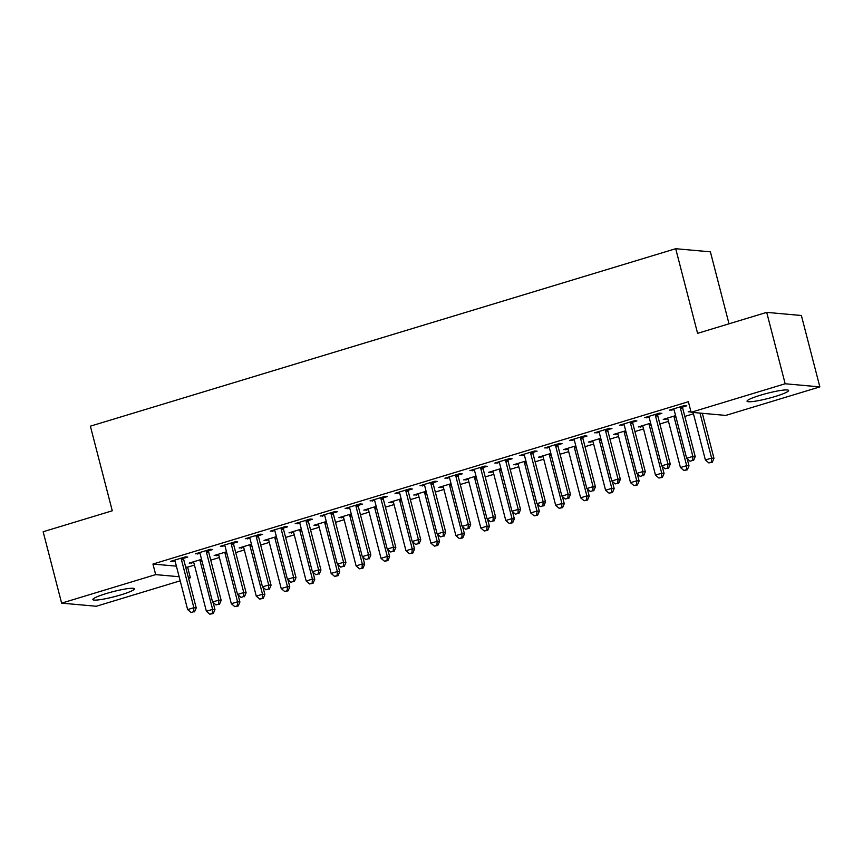 <?xml version="1.0" encoding="UTF-8"?>
<svg xmlns="http://www.w3.org/2000/svg" width="863" height="863" viewBox="0 0 863 863"><rect width="100%" height="100%" fill="white"/><g stroke="black" fill="none" stroke-linecap="round" stroke-linejoin="round"><path stroke-width="1.29" d="M106.322 593.528A21.467 2.611 -14.5 0 1 134.412 588.814A21.467 2.611 -14.5 0 1 120.949 594.844A21.467 2.611 -14.5 0 1 92.859 599.558A21.467 2.611 -14.5 0 1 106.322 593.528M760.519 395.189A21.467 2.611 -14.5 0 1 788.609 390.475A21.467 2.611 -14.5 0 1 775.136 396.505A21.467 2.611 -14.5 0 1 747.045 401.219A21.467 2.611 -14.5 0 1 760.519 395.189M185.631 566.991L187.616 567.164L194.434 565.103M210.766 560.152L219.385 557.53M235.718 552.579L244.337 549.968M260.669 545.017L269.288 542.406M285.621 537.455L294.24 534.844M310.572 529.893L319.191 527.282M335.524 522.331L344.143 519.709M360.475 514.758L369.094 512.147M385.427 507.196L394.046 504.585M410.367 499.634L418.987 497.023M435.319 492.072L443.938 489.45M460.27 484.499L468.889 481.888M485.222 476.937L493.841 474.326M510.173 469.375L518.792 466.764M535.125 461.813L543.744 459.202M560.076 454.251L568.695 451.629M585.028 446.678L593.647 444.067M609.968 439.116L618.588 436.505M634.92 431.554L643.539 428.943M659.871 423.992L668.491 421.371M684.823 416.419L693.442 413.809M187.616 567.164L190.356 577.746L188.555 578.286M180.194 580.821L96.289 606.258L61.618 603.14L155.674 574.618L179.137 576.732M729.008 323.808L710.389 251.834L675.707 248.717L90.378 426.171L112.266 510.788L43.15 531.748L61.618 603.14M675.707 248.717L697.595 333.334L766.711 312.374L801.382 315.502L819.85 386.894L725.783 415.416L691.112 412.287L785.168 383.765L819.85 386.894M218.695 555.071L214.164 555.524L226.494 551.791M208.695 550.734L212.73 549.515L210.389 549.3L195.416 553.841L199.957 553.388M268.598 539.947L264.056 540.4L276.397 536.657M258.587 535.61L262.632 534.38L260.281 534.175L245.319 538.706L249.849 538.253M318.501 524.812L313.959 525.265L326.3 521.532M308.49 520.475L312.525 519.256L310.184 519.041L295.211 523.582L299.752 523.129M368.404 509.688L363.862 510.141L376.203 506.398M358.393 505.351L362.428 504.121L360.087 503.916L345.114 508.458L349.655 507.994M418.296 494.553L413.765 495.017L426.095 491.274M408.296 490.216L412.331 488.997L409.99 488.782L395.017 493.323L399.558 492.87M468.199 479.429L463.668 479.882L475.998 476.139M458.188 475.092L462.234 473.863L459.882 473.658L444.92 478.199L449.45 477.735M518.102 464.294L513.561 464.758L525.901 461.015M508.091 459.957L512.126 458.738L509.785 458.523L494.823 463.064L499.353 462.611M568.005 449.17L563.463 449.623L575.804 445.88M557.994 444.833L562.029 443.614L559.688 443.399L544.715 447.94L549.256 447.487M617.908 434.046L613.366 434.499L625.707 430.756M607.897 429.709L611.932 428.48L609.591 428.275L594.618 432.805L599.159 432.352M667.8 418.911L663.269 419.364L675.6 415.632M657.789 414.574L661.835 413.355L659.494 413.14L644.521 417.681L649.052 417.228M691.112 412.287L688.372 401.716L152.945 564.046L176.408 566.16M682.741 407.012L686.786 405.783L684.435 405.578L669.472 410.119L674.003 409.655M691.004 411.878L688.21 411.802L690.778 411.025M632.838 422.136L636.883 420.917L634.542 420.702L619.569 425.243L624.111 424.79M642.849 426.473L638.318 426.926L650.648 423.194M582.946 437.271L586.98 436.042L584.639 435.837L569.666 440.367L574.208 439.914M592.957 441.608L588.415 442.061L600.756 438.318M533.043 452.395L537.077 451.176L534.736 450.961L519.763 455.502L524.305 455.049M543.054 456.732L538.512 457.185L550.853 453.453M483.14 467.53L487.185 466.3L484.833 466.096L469.871 470.626L474.402 470.173M493.151 471.867L488.609 472.32L500.95 468.577M433.237 482.654L437.282 481.435L434.941 481.22L419.968 485.761L424.51 485.308M443.248 486.991L438.717 487.444L451.047 483.712M383.345 497.789L387.379 496.559L385.038 496.354L370.065 500.885L374.607 500.432M393.355 502.126L388.814 502.579L401.155 498.836M333.442 512.913L337.476 511.694L335.135 511.479L320.162 516.02L324.704 515.567M343.452 517.25L338.911 517.703L351.252 513.96M283.539 528.048L287.584 526.818L285.232 526.603L270.27 531.144L274.801 530.691M293.549 532.374L289.008 532.838L301.349 529.095M233.636 543.172L237.681 541.942L235.34 541.737L220.367 546.279L224.909 545.815M243.646 547.509L239.116 547.962L251.446 544.219M183.743 558.296L187.778 557.077L185.437 556.862L170.464 561.403L175.006 560.95M193.754 562.633L189.213 563.097L201.554 559.353M188.371 577.563L190.356 577.746M766.711 312.374L785.168 383.765M152.945 564.046L155.674 574.618M671.587 409.472L671.813 410.324M690.335 411.155L690.562 412.018M646.646 417.034L646.862 417.886M665.384 418.728L665.61 419.58M621.694 424.596L621.91 425.459M640.432 426.29L640.659 427.142M596.743 432.169L596.959 433.021M615.492 433.852L615.707 434.704M571.791 439.731L572.007 440.583M590.54 441.414L590.756 442.266M546.84 447.293L547.056 448.145M565.589 448.987L565.804 449.839M521.888 454.855L522.115 455.718M540.637 456.549L540.853 457.401M496.937 462.428L497.164 463.28M515.686 464.111L515.912 464.963M471.985 469.99L472.212 470.842M490.734 471.673L490.961 472.525M447.034 477.552L447.261 478.404M465.783 479.235L466.009 480.098M422.093 485.114L422.309 485.966M440.831 486.808L441.058 487.66M397.142 492.676L397.358 493.539M415.89 494.37L416.106 495.222M372.19 500.249L372.406 501.101M390.939 501.932L391.155 502.784M347.239 507.811L347.455 508.663M365.988 509.494L366.203 510.357M322.287 515.373L322.514 516.225M341.036 517.066L341.252 517.919M297.336 522.935L297.562 523.798M316.085 524.628L316.3 525.481M272.384 530.508L272.611 531.36M291.133 532.191L291.36 533.043M247.433 538.07L247.659 538.922M266.182 539.753L266.408 540.605M222.492 545.632L222.708 546.484M241.23 547.315L241.457 548.178M197.541 553.194L197.756 554.046M216.279 554.887L216.505 555.74M172.589 560.756L172.805 561.619M191.338 562.449L191.554 563.302M680.4 406.797L680.357 407.228A2.751 2.589 -84.9 0 0 680.432 408.275L692.87 456.398L686.635 458.296L674.186 410.162A2.751 2.589 -84.9 0 0 673.755 409.235L673.507 408.889M682.849 406.063L682.698 407.444A2.751 2.589 -84.9 0 0 682.773 408.49L695.222 456.613L692.87 456.398L692.59 460.464L690.098 461.22L692.59 460.464M693.528 460.551L695.222 456.613M686.635 458.296L690.098 461.22M693.097 412.471L705.384 459.979L711.619 458.091L713.96 458.296L702.331 413.301M711.339 462.158L708.847 462.913L712.277 462.244L711.339 462.158L711.619 458.091L699.979 413.086M708.847 462.913L705.384 459.979M713.96 458.296L712.277 462.244M655.449 414.369L655.405 414.801A2.751 2.589 -84.9 0 0 655.481 415.837L667.919 463.96L661.684 465.858L649.246 417.735A2.751 2.589 -84.9 0 0 648.803 416.797L648.555 416.451M657.897 413.625L657.746 415.006A2.751 2.589 -84.9 0 0 657.822 416.052L670.271 464.175L667.919 463.96L667.649 468.037L665.146 468.792L667.649 468.037M668.577 468.113L670.271 464.175M661.684 465.858L665.146 468.792M630.497 421.931L630.454 422.363A2.751 2.589 -84.9 0 0 630.529 423.399L642.978 471.532L636.732 473.42L624.294 425.297A2.751 2.589 -84.9 0 0 623.852 424.359L623.604 424.024M632.946 421.187L632.795 422.568A2.751 2.589 -84.9 0 0 632.87 423.614L645.319 471.737L642.978 471.532L642.698 475.599L640.195 476.354L642.698 475.599M643.636 475.686L645.319 471.737M636.732 473.42L640.195 476.354M667.304 418.145L667.552 418.49A2.751 2.589 95.1 0 1 667.984 419.418L680.432 467.541L686.668 465.653L689.008 465.858L687.175 458.749M686.387 469.72L683.895 470.475L687.326 469.806L686.387 469.72L686.668 465.653L674.219 417.53A2.751 2.589 95.1 0 1 674.154 416.484L674.197 416.052M683.895 470.475L680.432 467.541M689.008 465.858L687.326 469.806M642.352 425.707L642.601 426.052A2.751 2.589 95.1 0 1 643.032 426.98L655.481 475.103L661.716 473.215L664.068 473.431L662.223 466.311M661.436 477.282L658.944 478.037L662.374 477.368L661.436 477.282L661.716 473.215L649.278 425.092A2.751 2.589 95.1 0 1 649.203 424.046L649.246 423.614M658.944 478.037L655.481 475.103M664.068 473.431L662.374 477.368M605.546 429.494L605.502 429.925A2.751 2.589 -84.9 0 0 605.578 430.971L618.027 479.094L611.781 480.982L599.343 432.859A2.751 2.589 -84.9 0 0 598.9 431.932L598.652 431.586M607.994 428.749L607.843 430.141A2.751 2.589 -84.9 0 0 607.919 431.176L620.368 479.299L618.027 479.094L617.746 483.161L615.254 483.916L617.746 483.161M618.685 483.248L620.368 479.299M611.781 480.982L615.254 483.916M580.594 437.056L580.551 437.487A2.751 2.589 -84.9 0 0 580.626 438.533L593.075 486.656L586.84 488.544L574.391 440.421A2.751 2.589 -84.9 0 0 573.949 439.494L573.712 439.148M583.043 436.322L582.892 437.703A2.751 2.589 -84.9 0 0 582.967 438.738L595.416 486.872L593.075 486.656L592.795 490.723L590.303 491.479L592.795 490.723M593.733 490.81L595.416 486.872M586.84 488.544L590.303 491.479M617.401 433.269L617.649 433.614A2.751 2.589 95.1 0 1 618.091 434.542L630.529 482.676L636.765 480.777L639.116 480.993L637.272 473.873M636.495 484.844L633.992 485.61L637.423 484.93L636.495 484.844L636.765 480.777L624.327 432.654A2.751 2.589 95.1 0 1 624.251 431.619L624.294 431.176M633.992 485.61L630.529 482.676M639.116 480.993L637.423 484.93M592.45 440.831L592.698 441.176A2.751 2.589 95.1 0 1 593.14 442.115L605.578 490.238L611.824 488.35L614.165 488.555L612.32 481.435M611.543 492.417L609.041 493.172L612.482 492.503L611.543 492.417L611.824 488.35L599.375 440.216A2.751 2.589 95.1 0 1 599.3 439.181L599.343 438.749M609.041 493.172L605.578 490.238M614.165 488.555L612.482 492.503M555.653 444.618L555.599 445.06A2.751 2.589 -84.9 0 0 555.675 446.095L568.124 494.219L561.889 496.117L549.44 447.983A2.751 2.589 -84.9 0 0 549.008 447.056L548.76 446.71M558.091 443.884L557.94 445.265A2.751 2.589 -84.9 0 0 558.016 446.311L570.465 494.434L568.124 494.219L567.843 498.285L565.351 499.051L567.843 498.285M568.782 498.372L570.465 494.434M561.889 496.117L565.351 499.051M567.498 448.404L567.746 448.738A2.751 2.589 95.1 0 1 568.188 449.677L580.637 497.8L586.872 495.912L589.213 496.117L587.369 489.008M586.592 499.979L584.1 500.734L587.53 500.065L586.592 499.979L586.872 495.912L574.424 447.789A2.751 2.589 95.1 0 1 574.348 446.743L574.391 446.311M584.1 500.734L580.637 497.8M589.213 496.117L587.53 500.065M530.702 452.19L530.648 452.622A2.751 2.589 -84.9 0 0 530.723 453.658L543.172 501.791L536.937 503.679L524.488 455.556A2.751 2.589 -84.9 0 0 524.057 454.618L523.809 454.272M533.151 451.446L533 452.827A2.751 2.589 -84.9 0 0 533.075 453.873L545.513 501.996L543.172 501.791L542.892 505.858L540.4 506.613L542.892 505.858M543.83 505.945L545.513 501.996M536.937 503.679L540.4 506.613M542.557 455.966L542.795 456.311A2.751 2.589 95.1 0 1 543.237 457.239L555.686 505.362L561.921 503.474L564.262 503.69L562.417 496.57M561.64 507.541L559.148 508.296L562.579 507.627L561.64 507.541L561.921 503.474L549.472 455.351A2.751 2.589 95.1 0 1 549.397 454.305L549.451 453.873M559.148 508.296L555.686 505.362M564.262 503.69L562.579 507.627M505.75 459.752L505.696 460.184A2.751 2.589 -84.9 0 0 505.772 461.23L518.221 509.353L511.986 511.241L499.537 463.118A2.751 2.589 -84.9 0 0 499.105 462.18L498.857 461.845M508.199 459.008L508.048 460.4A2.751 2.589 -84.9 0 0 508.124 461.435L520.562 509.558L518.221 509.353L517.94 513.42L515.448 514.175L517.94 513.42M518.879 513.507L520.562 509.558M511.986 511.241L515.448 514.175M517.606 463.528L517.854 463.873A2.751 2.589 95.1 0 1 518.285 464.801L530.734 512.935L536.969 511.036L539.31 511.252L537.476 504.132M536.689 515.103L534.197 515.858L537.627 515.189L536.689 515.103L536.969 511.036L524.521 462.913A2.751 2.589 95.1 0 1 524.445 461.867L524.499 461.435M534.197 515.858L530.734 512.935M539.31 511.252L537.627 515.189M480.799 467.315L480.756 467.746A2.751 2.589 -84.9 0 0 480.831 468.792L493.269 516.915L487.034 518.803L474.585 470.68A2.751 2.589 -84.9 0 0 474.154 469.752L473.906 469.407M483.248 466.57L483.097 467.962A2.751 2.589 -84.9 0 0 483.172 468.997L495.621 517.131L493.269 516.915L492.989 520.982L490.497 521.737L492.989 520.982M493.927 521.069L495.621 517.131M487.034 518.803L490.497 521.737M492.654 471.09L492.902 471.435A2.751 2.589 95.1 0 1 493.334 472.374L505.783 520.497L512.018 518.598L514.359 518.814L512.525 511.694M511.737 522.676L509.246 523.431L512.676 522.751L511.737 522.676L512.018 518.598L499.569 470.475A2.751 2.589 95.1 0 1 499.494 469.44L499.548 469.008M509.246 523.431L505.783 520.497M514.359 518.814L512.676 522.751M455.847 474.877L455.804 475.308A2.751 2.589 -84.9 0 0 455.88 476.354L468.318 524.477L462.083 526.376L449.634 478.242A2.751 2.589 -84.9 0 0 449.202 477.315L448.954 476.969M458.296 474.143L458.145 475.524A2.751 2.589 -84.9 0 0 458.221 476.57L470.669 524.693L468.318 524.477L468.048 528.544L465.545 529.299L468.048 528.544M468.976 528.631L470.669 524.693M462.083 526.376L465.545 529.299M467.703 478.663L467.951 478.997A2.751 2.589 95.1 0 1 468.382 479.936L480.831 528.059L487.066 526.171L489.407 526.376L487.573 519.256M486.786 530.238L484.294 530.993L487.724 530.324L486.786 530.238L487.066 526.171L474.618 478.048A2.751 2.589 95.1 0 1 474.553 477.002L474.596 476.57M484.294 530.993L480.831 528.059M489.407 526.376L487.724 530.324M430.896 482.449L430.853 482.881A2.751 2.589 -84.9 0 0 430.928 483.916L443.377 532.04L437.131 533.938L424.693 485.815A2.751 2.589 -84.9 0 0 424.251 484.877L424.003 484.531M433.345 481.705L433.194 483.086A2.751 2.589 -84.9 0 0 433.269 484.132L445.718 532.255L443.377 532.04L443.097 536.117L440.594 536.872L443.097 536.117M444.035 536.193L445.718 532.255M437.131 533.938L440.594 536.872M442.751 486.225L442.999 486.57A2.751 2.589 95.1 0 1 443.431 487.498L455.88 535.621L462.115 533.733L464.467 533.938L462.622 526.829M461.834 537.8L459.343 538.555L462.773 537.886L461.834 537.8L462.115 533.733L449.677 485.61A2.751 2.589 95.1 0 1 449.601 484.564L449.645 484.132M459.343 538.555L455.88 535.621M464.467 533.938L462.773 537.886M405.944 490.011L405.901 490.443A2.751 2.589 -84.9 0 0 405.977 491.489L418.426 539.612L412.18 541.5L399.742 493.377A2.751 2.589 -84.9 0 0 399.299 492.439L399.051 492.104M408.393 489.267L408.242 490.648A2.751 2.589 -84.9 0 0 408.318 491.694L420.766 539.817L418.426 539.612L418.145 543.679L415.642 544.434L418.145 543.679M419.084 543.766L420.766 539.817M412.18 541.5L415.642 544.434M417.8 493.787L418.048 494.132A2.751 2.589 95.1 0 1 418.479 495.06L430.928 543.183L437.163 541.295L439.515 541.511L437.67 534.391M436.894 545.362L434.391 546.117L437.821 545.448L436.894 545.362L437.163 541.295L424.725 493.172A2.751 2.589 95.1 0 1 424.65 492.126L424.693 491.694M434.391 546.117L430.928 543.183M439.515 541.511L437.821 545.448M380.993 497.573L380.95 498.005A2.751 2.589 -84.9 0 0 381.025 499.051L393.474 547.174L387.239 549.062L374.79 500.939A2.751 2.589 -84.9 0 0 374.348 500.011L374.1 499.666M383.442 496.829L383.291 498.221A2.751 2.589 -84.9 0 0 383.366 499.256L395.815 547.379L393.474 547.174L393.194 551.241L390.702 551.996L393.194 551.241M394.132 551.328L395.815 547.379M387.239 549.062L390.702 551.996M392.848 501.349L393.096 501.694A2.751 2.589 95.1 0 1 393.539 502.622L405.977 550.756L412.223 548.857L414.564 549.073L412.719 541.953M411.942 552.924L409.44 553.69L412.881 553.01L411.942 552.924L412.223 548.857L399.774 500.734A2.751 2.589 95.1 0 1 399.698 499.699L399.742 499.267M409.44 553.69L405.977 550.756M414.564 549.073L412.881 553.01M356.052 505.135L355.998 505.567A2.751 2.589 -84.9 0 0 356.074 506.613L368.523 554.736L362.287 556.624L349.839 508.501A2.751 2.589 -84.9 0 0 349.407 507.573L349.159 507.228M358.49 504.402L358.339 505.783A2.751 2.589 -84.9 0 0 358.415 506.829L370.863 554.952L368.523 554.736L368.242 558.803L365.75 559.558L368.242 558.803M369.181 558.89L370.863 554.952M362.287 556.624L365.75 559.558M367.897 508.911L368.145 509.256A2.751 2.589 95.1 0 1 368.587 510.195L381.025 558.318L387.271 556.43L389.612 556.635L387.767 549.515M386.991 560.497L384.499 561.252L387.929 560.583L386.991 560.497L387.271 556.43L374.822 508.296A2.751 2.589 95.1 0 1 374.747 507.261L374.79 506.829M384.499 561.252L381.025 558.318M389.612 556.635L387.929 560.583M331.101 512.708L331.047 513.14A2.751 2.589 -84.9 0 0 331.122 514.175L343.571 562.298L337.336 564.197L324.887 516.063A2.751 2.589 -84.9 0 0 324.456 515.135L324.208 514.79M333.55 511.964L333.398 513.345A2.751 2.589 -84.9 0 0 333.474 514.391L345.912 562.514L343.571 562.298L343.291 566.365L340.799 567.131L343.291 566.365M344.229 566.452L345.912 562.514M337.336 564.197L340.799 567.131M342.956 516.484L343.194 516.818A2.751 2.589 95.1 0 1 343.636 517.757L356.085 565.88L362.32 563.992L364.661 564.197L362.816 557.088M362.039 568.059L359.547 568.814L362.978 568.145L362.039 568.059L362.32 563.992L349.871 515.869A2.751 2.589 95.1 0 1 349.795 514.823L349.839 514.391M359.547 568.814L356.085 565.88M364.661 564.197L362.978 568.145M306.149 520.27L306.095 520.702A2.751 2.589 -84.9 0 0 306.171 521.737L318.62 569.871L312.384 571.759L299.936 523.636A2.751 2.589 -84.9 0 0 299.504 522.698L299.256 522.352M308.598 519.526L308.447 520.907A2.751 2.589 -84.9 0 0 308.523 521.953L320.96 570.076L318.62 569.871L318.339 573.938L315.847 574.693L318.339 573.938M319.278 574.024L320.96 570.076M312.384 571.759L315.847 574.693M318.005 524.046L318.253 524.391A2.751 2.589 95.1 0 1 318.684 525.319L331.133 573.442L337.368 571.554L339.709 571.77L337.875 564.65M337.088 575.621L334.596 576.376L338.026 575.707L337.088 575.621L337.368 571.554L324.92 523.431A2.751 2.589 95.1 0 1 324.844 522.385L324.898 521.953M334.596 576.376L331.133 573.442M339.709 571.77L338.026 575.707M281.198 527.832L281.155 528.264A2.751 2.589 -84.9 0 0 281.23 529.31L293.668 577.433L287.433 579.321L274.984 531.198A2.751 2.589 -84.9 0 0 274.553 530.26L274.305 529.925M283.647 527.088L283.496 528.48A2.751 2.589 -84.9 0 0 283.571 529.515L296.009 577.638L293.668 577.433L293.388 581.5L290.896 582.255L293.388 581.5M294.326 581.586L296.009 577.638M287.433 579.321L290.896 582.255M293.053 531.608L293.301 531.953A2.751 2.589 95.1 0 1 293.733 532.881L306.182 581.015L312.417 579.116L314.758 579.332L312.924 572.212M312.136 583.183L309.644 583.949L313.075 583.269L312.136 583.183L312.417 579.116L299.968 530.993A2.751 2.589 95.1 0 1 299.893 529.947L299.946 529.515M309.644 583.949L306.182 581.015M314.758 579.332L313.075 583.269M256.246 535.394L256.203 535.826A2.751 2.589 -84.9 0 0 256.279 536.872L268.717 584.995L262.481 586.883L250.033 538.76A2.751 2.589 -84.9 0 0 249.601 537.832L249.353 537.487M258.695 534.65L258.544 536.042A2.751 2.589 -84.9 0 0 258.62 537.077L271.068 585.211L268.717 584.995L268.436 589.062L265.944 589.817L268.436 589.062M269.375 589.149L271.068 585.211M262.481 586.883L265.944 589.817M268.102 539.17L268.35 539.515A2.751 2.589 95.1 0 1 268.781 540.454L281.23 588.577L287.465 586.678L289.806 586.894L287.972 579.774M287.185 590.756L284.693 591.511L288.123 590.831L287.185 590.756L287.465 586.678L275.017 538.555A2.751 2.589 95.1 0 1 274.941 537.52L274.995 537.088M284.693 591.511L281.23 588.577M289.806 586.894L288.123 590.831M231.295 542.956L231.252 543.399A2.751 2.589 -84.9 0 0 231.327 544.434L243.776 592.557L237.53 594.456L225.092 546.322A2.751 2.589 -84.9 0 0 224.65 545.394L224.402 545.049M233.744 542.223L233.593 543.604A2.751 2.589 -84.9 0 0 233.668 544.65L246.117 592.773L243.776 592.557L243.495 596.624L240.993 597.39L243.495 596.624M244.434 596.711L246.117 592.773M237.53 594.456L240.993 597.39M243.15 546.743L243.398 547.077A2.751 2.589 95.1 0 1 243.83 548.016L256.279 596.139L262.514 594.251L264.865 594.456L263.021 587.336M262.233 598.318L259.741 599.073L263.172 598.404L262.233 598.318L262.514 594.251L250.076 546.128A2.751 2.589 95.1 0 1 250 545.082L250.043 544.65M259.741 599.073L256.279 596.139M264.865 594.456L263.172 598.404M206.343 550.529L206.3 550.961A2.751 2.589 -84.9 0 0 206.376 551.996L218.824 600.119L212.578 602.018L200.14 553.895A2.751 2.589 -84.9 0 0 199.698 552.956L199.45 552.611M208.792 549.785L208.641 551.166A2.751 2.589 -84.9 0 0 208.717 552.212L221.165 600.335L218.824 600.119L218.544 604.197L216.041 604.952L218.544 604.197M219.482 604.273L221.165 600.335M212.578 602.018L216.041 604.952M218.199 554.305L218.447 554.65A2.751 2.589 95.1 0 1 218.878 555.578L231.327 603.701L237.562 601.813L239.914 602.018L238.069 594.909M237.293 605.88L234.79 606.635L238.22 605.966L237.293 605.88L237.562 601.813L225.124 553.69A2.751 2.589 95.1 0 1 225.049 552.644L225.092 552.212M234.79 606.635L231.327 603.701M239.914 602.018L238.22 605.966M181.392 558.091L181.349 558.523A2.751 2.589 -84.9 0 0 181.424 559.569L193.873 607.692L187.638 609.58L175.189 561.457A2.751 2.589 -84.9 0 0 174.747 560.519L174.499 560.184M183.841 557.347L183.69 558.739A2.751 2.589 -84.9 0 0 183.765 559.774L196.214 607.897L193.873 607.692L193.592 611.759L191.101 612.514L193.592 611.759M194.531 611.845L196.214 607.897M187.638 609.58L191.101 612.514M193.247 561.867L193.495 562.212A2.751 2.589 95.1 0 1 193.938 563.14L206.376 611.263L212.622 609.375L214.963 609.591L213.118 602.471M212.341 613.442L209.838 614.197L213.28 613.528L212.341 613.442L212.622 609.375L200.173 561.252A2.751 2.589 95.1 0 1 200.097 560.206L200.14 559.774M209.838 614.197L206.376 611.263M214.963 609.591L213.28 613.528M680.357 407.228L682.698 407.444M680.432 408.275L682.773 408.49M655.405 414.801L657.746 415.006M655.481 415.837L657.822 416.052M630.454 422.363L632.795 422.568M630.529 423.399L632.87 423.614M676.139 417.703L674.219 417.53M675.869 416.635L674.154 416.484M651.187 425.265L649.278 425.092M650.918 424.208L649.203 424.046M605.502 429.925L607.843 430.141M605.578 430.971L607.919 431.176M580.551 437.487L582.892 437.703M580.626 438.533L582.967 438.738M626.236 432.827L624.327 432.654M625.966 431.77L624.251 431.619M601.284 440.389L599.375 440.216M601.015 439.332L599.3 439.181M555.599 445.06L557.94 445.265M555.675 446.095L558.016 446.311M576.333 447.962L574.424 447.789M576.063 446.894L574.348 446.743M530.648 452.622L533 452.827M530.723 453.658L533.075 453.873M551.392 455.524L549.472 455.351M551.112 454.467L549.397 454.305M505.696 460.184L508.048 460.4M505.772 461.23L508.124 461.435M526.441 463.086L524.521 462.913M526.16 462.029L524.445 461.867M480.756 467.746L483.097 467.962M480.831 468.792L483.172 468.997M501.489 470.648L499.569 470.475M501.209 469.591L499.494 469.44M455.804 475.308L458.145 475.524M455.88 476.354L458.221 476.57M476.538 478.21L474.618 478.048M476.268 477.153L474.553 477.002M430.853 482.881L433.194 483.086M430.928 483.916L433.269 484.132M451.586 485.783L449.677 485.61M451.317 484.715L449.601 484.564M405.901 490.443L408.242 490.648M405.977 491.489L408.318 491.694M426.635 493.345L424.725 493.172M426.365 492.288L424.65 492.126M380.95 498.005L383.291 498.221M381.025 499.051L383.366 499.256M401.683 500.907L399.774 500.734M401.414 499.85L399.698 499.699M355.998 505.567L358.339 505.783M356.074 506.613L358.415 506.829M376.732 508.469L374.822 508.296M376.462 507.412L374.747 507.261M331.047 513.14L333.398 513.345M331.122 514.175L333.474 514.391M351.791 516.042L349.871 515.869M351.511 514.974L349.795 514.823M306.095 520.702L308.447 520.907M306.171 521.737L308.523 521.953M326.84 523.604L324.92 523.431M326.559 522.547L324.844 522.385M281.155 528.264L283.496 528.48M281.23 529.31L283.571 529.515M301.888 531.166L299.968 530.993M301.608 530.109L299.893 529.947M256.203 535.826L258.544 536.042M256.279 536.872L258.62 537.077M276.937 538.728L275.017 538.555M276.667 537.671L274.941 537.52M231.252 543.399L233.593 543.604M231.327 544.434L233.668 544.65M251.985 546.301L250.076 546.128M251.716 545.233L250 545.082M206.3 550.961L208.641 551.166M206.376 551.996L208.717 552.212M227.034 553.863L225.124 553.69M226.764 552.795L225.049 552.644M181.349 558.523L183.69 558.739M181.424 559.569L183.765 559.774M202.082 561.425L200.173 561.252M201.813 560.367L200.097 560.206"/></g></svg>

